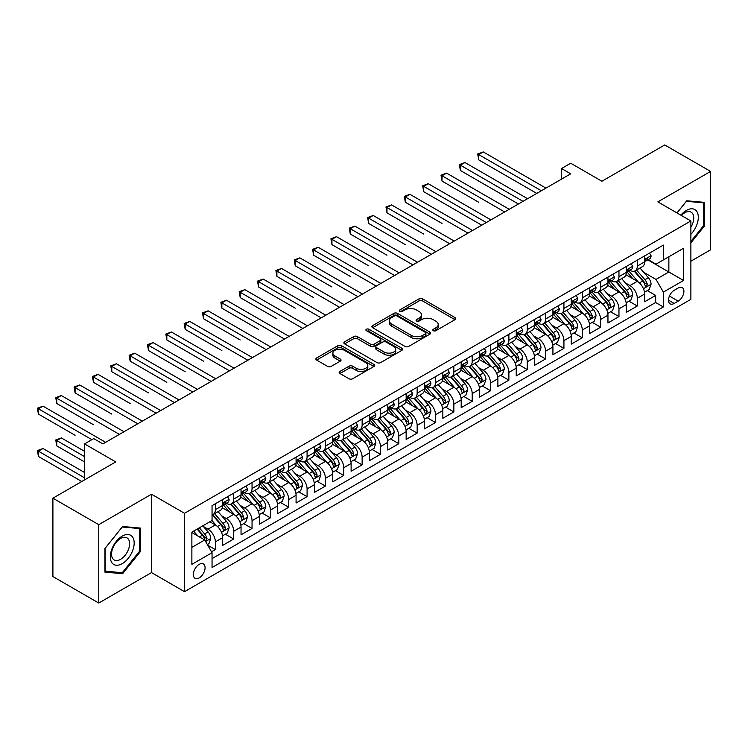 <?xml version="1.0" encoding="UTF-8"?>
<svg xmlns="http://www.w3.org/2000/svg" width="748" height="748" viewBox="0 0 748 748"><rect width="100%" height="100%" fill="white"/><g stroke="black" fill="none" stroke-linecap="round" stroke-linejoin="round"><path stroke-width="1.12" d="M433.354 330.709A1.786 1.029 0 0 0 435.878 330.709L455.008 319.667A2.543 1.468 0 0 0 455.756 318.62A2.543 1.468 0 0 0 455.008 317.582L422.592 298.873A2.543 1.468 0 0 0 418.992 298.873L399.862 309.915A1.786 1.029 0 0 0 399.339 310.644A1.786 1.029 0 0 0 399.862 311.374A1.786 1.029 0 0 0 402.377 311.374L404.855 309.943A8.153 4.703 0 0 1 416.384 309.943L419.086 311.505A8.153 4.703 0 0 1 421.47 314.833A8.153 4.703 0 0 1 419.086 318.152L416.608 319.583A1.786 1.029 0 0 0 416.084 320.312A1.786 1.029 0 0 0 416.608 321.042A1.786 1.029 0 0 0 419.132 321.042L421.601 319.611A8.153 4.703 0 0 1 433.129 319.611L435.832 321.173A8.153 4.703 0 0 1 438.216 324.501A8.153 4.703 0 0 1 435.832 327.82L433.354 329.251A1.786 1.029 0 0 0 432.83 329.98A1.786 1.029 0 0 0 433.354 330.709L433.354 329.251M199.211 577.895A8.303 4.797 120 0 0 204.634 570.574A8.303 4.797 120 0 0 203.363 563.927A8.303 4.797 120 0 0 199.211 564.338A8.303 4.797 120 0 0 193.788 571.65A8.303 4.797 120 0 0 195.06 578.307A8.303 4.797 120 0 0 199.211 577.895M339.938 371.438A2.543 1.468 0 0 0 339.19 372.476A2.543 1.468 0 0 0 339.938 373.514L349.036 378.769A2.543 1.468 0 0 0 352.635 378.769L373.888 366.501A2.543 1.468 0 0 0 374.626 365.463A2.543 1.468 0 0 0 373.888 364.416L341.471 345.707A2.543 1.468 0 0 0 337.872 345.707L316.619 357.974A2.543 1.468 0 0 0 315.871 359.012A2.543 1.468 0 0 0 316.619 360.05L327.605 366.398A2.543 1.468 0 0 0 331.205 366.398L340.303 361.144A2.543 1.468 0 0 0 341.041 360.106A2.543 1.468 0 0 0 340.303 359.068L334.852 355.917A6.816 3.936 0 0 1 332.86 353.14A6.816 3.936 0 0 1 337.058 349.503A6.816 3.936 0 0 1 344.482 350.363L365.828 362.677A6.816 3.936 0 0 1 367.82 365.463A6.816 3.936 0 0 1 363.612 369.091A6.816 3.936 0 0 1 356.188 368.24L352.635 366.183A2.543 1.468 0 0 0 349.036 366.183L339.938 371.438L339.938 373.514M690.881 261.202L710.6 249.813L710.6 171.432L664.738 144.953L601.897 181.231L570.715 163.223L561.542 168.515L570.715 173.817L102.897 443.91L93.724 438.609L84.552 443.91L84.552 479.917M98.764 524.666L98.764 603.047L151.507 572.594L151.507 494.213L98.764 524.666L52.902 498.187L115.734 461.909L84.552 443.91M151.507 494.213L184.532 513.287L690.881 220.95L690.881 299.331L184.532 591.668L184.532 513.287M710.6 171.432L657.857 201.885L690.881 220.95M405.042 346.436A2.543 1.468 0 0 0 408.642 346.436L429.885 334.169A2.543 1.468 0 0 0 430.633 333.131A2.543 1.468 0 0 0 429.885 332.084L397.478 313.375A2.543 1.468 0 0 0 393.869 313.375L372.626 325.642A2.543 1.468 0 0 0 371.878 326.68A2.543 1.468 0 0 0 372.626 327.718L405.042 346.436M367.128 331.093A1.786 1.029 0 0 1 368.932 331.345L401.854 350.354L380.639 362.602A2.543 1.468 0 0 1 377.039 362.602L344.622 343.884L353.72 338.676L353.72 336.553L344.622 341.808A2.543 1.468 0 0 0 343.874 342.846A2.543 1.468 0 0 0 344.622 343.884L344.622 341.808M353.72 338.676A2.543 1.468 0 0 1 357.32 338.676L357.32 336.553A2.543 1.468 0 0 0 353.72 336.553M357.32 336.553L370.466 344.145A2.543 1.468 0 0 0 374.065 344.145L380.096 340.667A2.543 1.468 0 0 0 380.844 339.62A2.543 1.468 0 0 0 380.096 338.582L366.408 330.681A1.786 1.029 0 0 1 365.884 329.952A1.786 1.029 0 0 1 366.988 329.008A1.786 1.029 0 0 1 368.932 329.232L401.882 348.25A2.543 1.468 0 0 1 402.63 349.297A2.543 1.468 0 0 1 401.882 350.335L401.882 348.25M98.764 603.047L52.902 576.568L52.902 498.187M211.544 551.809L215.359 549.612L207.738 545.217M203.409 526.508L208.019 529.173A10.379 5.993 60 0 1 215.359 541.879L222.689 537.644L222.689 545.376L233.703 539.018L225.354 534.203M221.754 515.924L226.364 518.579A10.379 5.993 60 0 1 233.703 531.286L241.043 527.05L241.043 534.783L252.048 528.434L243.698 523.609M240.099 505.33L244.708 507.986A10.379 5.993 60 0 1 252.048 520.702L259.388 516.457L259.388 524.189L270.393 517.84L262.043 513.016M258.443 494.737L263.053 497.392A10.379 5.993 60 0 1 270.393 510.108L277.732 505.872L277.732 513.605L288.737 507.247L280.388 502.422M276.797 484.143L281.398 486.808A10.379 5.993 60 0 1 288.737 499.514L296.077 495.279L296.077 503.011L307.082 496.653L298.733 491.838M295.142 473.549L299.742 476.214A10.379 5.993 60 0 1 307.082 488.921L314.422 484.685L314.422 492.418L325.427 486.06L317.087 481.245M313.487 462.956L318.087 465.621A10.379 5.993 60 0 1 325.427 478.327L332.767 474.092L332.767 481.824L343.771 475.466L335.431 470.651M331.832 452.372L336.441 455.027A10.379 5.993 60 0 1 343.771 467.734L351.111 463.498L351.111 471.231L362.126 464.882L353.776 460.057M350.176 441.778L354.786 444.434A10.379 5.993 60 0 1 362.126 457.15L369.456 452.914L369.456 460.646L380.47 454.288L372.121 449.464M368.521 431.185L373.13 433.84A10.379 5.993 60 0 1 380.47 446.556L387.801 442.32L387.801 450.053L398.815 443.695L390.465 438.88M386.866 420.591L391.475 423.256A10.379 5.993 60 0 1 398.815 435.962L406.155 431.727L406.155 439.459L417.16 433.101L408.81 428.286M405.21 409.998L409.82 412.662A10.379 5.993 60 0 1 417.16 425.369L424.499 421.133L424.499 428.866L435.504 422.508L427.155 417.693M423.564 399.413L428.165 402.069A10.379 5.993 60 0 1 435.504 414.775L442.844 410.54L442.844 418.272L453.849 411.924L445.499 407.099M441.909 388.82L446.509 391.475A10.379 5.993 60 0 1 453.849 404.191L461.189 399.946L461.189 407.679L472.194 401.33L463.844 396.505M460.254 378.226L464.854 380.882A10.379 5.993 60 0 1 472.194 393.598L479.533 389.362L479.533 397.095L490.538 390.736L482.198 385.912M478.598 367.633L483.208 370.297A10.379 5.993 60 0 1 490.538 383.004L497.878 378.769L497.878 386.501L508.883 380.143L500.543 375.328M496.943 357.039L501.553 359.704A10.379 5.993 60 0 1 508.883 372.411L516.223 368.175L516.223 375.907L527.237 369.549L518.888 364.734M515.288 346.446L519.897 349.11A10.379 5.993 60 0 1 527.237 361.817L534.568 357.581L534.568 365.314L545.582 358.956L537.232 354.141M533.633 335.861L538.242 338.517A10.379 5.993 60 0 1 545.582 351.223L552.922 346.988L552.922 354.72L563.927 348.372L555.577 343.547M551.977 325.268L556.587 327.923A10.379 5.993 60 0 1 563.927 340.639L571.266 336.404L571.266 344.127L582.271 337.778L573.922 332.954M570.322 314.674L574.932 317.33A10.379 5.993 60 0 1 582.271 330.046L589.611 325.81L589.611 333.543L600.616 327.185L592.266 322.369M588.676 304.081L593.276 306.745A10.379 5.993 60 0 1 600.616 319.452L607.956 315.217L607.956 322.949L618.961 316.591L610.611 311.776M607.021 293.487L611.621 296.152A10.379 5.993 60 0 1 618.961 308.859L626.3 304.623L626.3 312.355L637.305 305.997L637.305 298.265A10.379 5.993 -120 0 0 629.966 285.558L625.365 282.903M628.965 301.182L637.305 305.997M222.689 537.644A10.379 5.993 -120 0 0 215.359 524.937L209.851 521.758M241.043 527.05A10.379 5.993 -120 0 0 233.703 514.344L222.352 507.789M259.388 516.457A10.379 5.993 -120 0 0 252.048 503.75L240.697 497.196M277.732 505.872A10.379 5.993 -120 0 0 270.393 493.156L259.042 486.611M296.077 495.279A10.379 5.993 -120 0 0 288.737 482.563L277.396 476.018M314.422 484.685A10.379 5.993 -120 0 0 307.082 471.979L295.741 465.424M332.767 474.092A10.379 5.993 -120 0 0 325.427 461.385L314.085 454.831M351.111 463.498A10.379 5.993 -120 0 0 343.771 450.792L332.43 444.237M369.456 452.914A10.379 5.993 -120 0 0 362.126 440.198L350.775 433.653M387.801 442.32A10.379 5.993 -120 0 0 380.47 429.604L369.119 423.059M406.155 431.727A10.379 5.993 -120 0 0 398.815 419.011L387.464 412.466M424.499 421.133A10.379 5.993 -120 0 0 417.16 408.427L405.809 401.872M442.844 410.54A10.379 5.993 -120 0 0 435.504 397.833L424.163 391.279M461.189 399.946A10.379 5.993 -120 0 0 453.849 387.24L442.507 380.685M479.533 389.362A10.379 5.993 -120 0 0 472.194 376.646L460.852 370.101M497.878 378.769A10.379 5.993 -120 0 0 490.538 366.053L479.197 359.507M516.223 368.175A10.379 5.993 -120 0 0 508.883 355.468L497.542 348.914M534.568 357.581A10.379 5.993 -120 0 0 527.237 344.875L515.886 338.32M552.922 346.988A10.379 5.993 -120 0 0 545.582 334.281L534.231 327.727M571.266 336.404A10.379 5.993 -120 0 0 563.927 323.688L552.576 317.143M589.611 325.81A10.379 5.993 -120 0 0 582.271 313.094L570.93 306.549M607.956 315.217A10.379 5.993 -120 0 0 600.616 302.501L589.274 295.956M626.3 304.623A10.379 5.993 -120 0 0 618.961 291.916L607.619 285.362M678.221 287.999L674.182 290.327A8.041 4.647 120 0 0 668.927 297.414A8.041 4.647 120 0 0 670.161 303.856A8.041 4.647 120 0 0 674.182 303.454L678.221 301.126A8.041 4.647 120 0 0 683.476 294.039A8.041 4.647 120 0 0 682.241 287.597A8.041 4.647 120 0 0 678.221 287.999M191.871 547.386L204.718 539.972L212.049 552.688L212.049 567.517L663.364 306.951L663.364 292.122L656.024 279.415L643.71 272.309M212.049 552.688L191.871 564.338L191.871 532.137L212.049 520.486L212.049 505.657L663.364 245.101L663.364 259.93L683.541 248.271L683.541 280.472L663.364 292.122M226.27 503.273L226.364 503.329A10.379 5.993 60 0 0 231.553 503.843L238.893 499.608A10.379 5.993 -120 0 0 241.043 494.849L241.043 488.921M244.615 492.68L244.708 492.736A10.379 5.993 60 0 0 249.897 493.25L257.237 489.014A10.379 5.993 -120 0 0 259.388 484.265L259.388 478.327M262.959 482.086L263.053 482.142A10.379 5.993 60 0 0 268.242 482.656L275.582 478.421A10.379 5.993 -120 0 0 277.732 473.671L277.732 467.734M281.304 471.492L281.398 471.549A10.379 5.993 60 0 0 286.587 472.063L293.927 467.827A10.379 5.993 -120 0 0 296.077 463.077L296.077 457.15M299.649 460.908L299.742 460.955A10.379 5.993 60 0 0 304.932 461.469L312.271 457.234A10.379 5.993 -120 0 0 314.422 452.484L314.422 446.556M317.994 450.315L318.087 450.371A10.379 5.993 60 0 0 323.276 450.885L330.616 446.64A10.379 5.993 -120 0 0 332.767 441.89L332.767 435.962M336.338 439.721L336.441 439.777A10.379 5.993 60 0 0 341.63 440.291L348.961 436.056A10.379 5.993 -120 0 0 351.111 431.306L351.111 425.369M354.683 429.128L354.786 429.184A10.379 5.993 60 0 0 359.975 429.698L367.305 425.462A10.379 5.993 -120 0 0 369.456 420.713L369.456 414.775M373.037 418.534L373.13 418.59A10.379 5.993 60 0 0 378.32 419.104L385.659 414.869A10.379 5.993 -120 0 0 387.801 410.119L387.801 404.182M391.382 407.941L391.475 407.997A10.379 5.993 60 0 0 396.664 408.511L404.004 404.275A10.379 5.993 -120 0 0 406.155 399.526L406.155 393.598M409.726 397.356L409.82 397.412A10.379 5.993 60 0 0 415.009 397.917L422.349 393.682A10.379 5.993 -120 0 0 424.499 388.932L424.499 383.004M428.071 386.763L428.165 386.819A10.379 5.993 60 0 0 433.354 387.333L440.694 383.098A10.379 5.993 -120 0 0 442.844 378.338L442.844 372.411M446.416 376.169L446.509 376.225A10.379 5.993 60 0 0 451.699 376.74L459.038 372.504A10.379 5.993 -120 0 0 461.189 367.754L461.189 361.817M464.76 365.576L464.854 365.632A10.379 5.993 60 0 0 470.043 366.146L477.383 361.91A10.379 5.993 -120 0 0 479.533 357.161L479.533 351.223M483.105 354.982L483.208 355.038A10.379 5.993 60 0 0 488.388 355.552L495.728 351.317A10.379 5.993 -120 0 0 497.878 346.567L497.878 340.639M501.45 344.389L501.553 344.445A10.379 5.993 60 0 0 506.742 344.959L514.072 340.723A10.379 5.993 -120 0 0 516.223 335.974L516.223 330.046M519.795 333.804L519.897 333.86A10.379 5.993 60 0 0 525.087 334.375L532.426 330.13A10.379 5.993 -120 0 0 534.568 325.38L534.568 319.452M538.149 323.211L538.242 323.267A10.379 5.993 60 0 0 543.431 323.781L550.771 319.546A10.379 5.993 -120 0 0 552.922 314.796L552.922 308.859M556.493 312.617L556.587 312.673A10.379 5.993 60 0 0 561.776 313.188L569.116 308.952A10.379 5.993 -120 0 0 571.266 304.202L571.266 298.265M574.838 302.024L574.932 302.08A10.379 5.993 60 0 0 580.121 302.594L587.461 298.359A10.379 5.993 -120 0 0 589.611 293.609L589.611 287.671M593.183 291.43L593.276 291.486A10.379 5.993 60 0 0 598.465 292.001L605.805 287.765A10.379 5.993 -120 0 0 607.956 283.015L607.956 277.087M611.527 280.846L611.621 280.902A10.379 5.993 60 0 0 616.81 281.407L624.15 277.171A10.379 5.993 -120 0 0 626.3 272.422L626.3 266.494M212.049 558.616L655.65 302.51L655.65 295.413L644.645 301.762L644.645 294.029A10.379 5.993 -120 0 0 637.305 281.323L625.964 274.768M629.872 270.252L629.966 270.309A10.379 5.993 -120 0 0 635.155 270.823A10.379 5.993 -120 0 0 637.305 266.073L637.305 260.136M635.155 270.823L642.495 266.587A10.379 5.993 -120 0 0 644.645 261.828L644.645 255.9M215.359 503.75L215.359 509.678A10.379 5.993 60 0 1 213.208 514.437A10.379 5.993 60 0 1 212.049 514.848M213.208 514.437L220.548 510.192A10.379 5.993 -120 0 0 222.689 505.442L222.689 499.514M233.703 493.156L233.703 499.094A10.379 5.993 60 0 1 231.553 503.843M252.048 482.563L252.048 488.5A10.379 5.993 60 0 1 249.897 493.25M270.393 471.979L270.393 477.907A10.379 5.993 60 0 1 268.242 482.656M288.737 461.385L288.737 467.313A10.379 5.993 60 0 1 286.587 472.063M307.082 450.792L307.082 456.719A10.379 5.993 60 0 1 304.932 461.469M325.427 440.198L325.427 446.126A10.379 5.993 60 0 1 323.276 450.885M343.771 429.604L343.771 435.542A10.379 5.993 60 0 1 341.63 440.291M362.126 419.011L362.126 424.948A10.379 5.993 60 0 1 359.975 429.698M380.47 408.427L380.47 414.355A10.379 5.993 60 0 1 378.32 419.104M398.815 397.833L398.815 403.761A10.379 5.993 60 0 1 396.664 408.511M417.16 387.24L417.16 393.168A10.379 5.993 60 0 1 415.009 397.917M435.504 376.646L435.504 382.583A10.379 5.993 60 0 1 433.354 387.333M453.849 366.053L453.849 371.99A10.379 5.993 60 0 1 451.699 376.74M472.194 355.468L472.194 361.396A10.379 5.993 60 0 1 470.043 366.146M490.538 344.875L490.538 350.803A10.379 5.993 60 0 1 488.388 355.552M508.883 334.281L508.883 340.209A10.379 5.993 60 0 1 506.742 344.959M527.237 323.688L527.237 329.616A10.379 5.993 60 0 1 525.087 334.375M545.582 313.094L545.582 319.031A10.379 5.993 60 0 1 543.431 323.781M563.927 302.501L563.927 308.438A10.379 5.993 60 0 1 561.776 313.188M582.271 291.916L582.271 297.844A10.379 5.993 60 0 1 580.121 302.594M600.616 281.323L600.616 287.251A10.379 5.993 60 0 1 598.465 292.001M618.961 270.729L618.961 276.657A10.379 5.993 60 0 1 616.81 281.407M618.961 308.859L618.961 316.591M600.616 319.452L600.616 327.185M582.271 330.046L582.271 337.778M563.927 340.639L563.927 348.372M545.582 351.223L545.582 358.956M527.237 361.817L527.237 369.549M508.883 372.411L508.883 380.143M490.538 383.004L490.538 390.736M472.194 393.598L472.194 401.33M453.849 404.191L453.849 411.924M435.504 414.775L435.504 422.508M417.16 425.369L417.16 433.101M398.815 435.962L398.815 443.695M380.47 446.556L380.47 454.288M362.126 457.15L362.126 464.882M343.771 467.734L343.771 475.466M325.427 478.327L325.427 486.06M307.082 488.921L307.082 496.653M288.737 499.514L288.737 507.247M270.393 510.108L270.393 517.84M252.048 520.702L252.048 528.434M233.703 531.286L233.703 539.018M215.359 541.879L215.359 549.612M204.718 539.972L191.871 532.557M656.024 279.415L668.862 272.001L668.862 256.751L683.541 248.271M647.852 259.874L683.541 280.472M648.217 259.659L656.024 264.166L663.364 259.93M151.507 572.594L184.532 591.668M561.542 168.515L561.542 179.109M647.31 290.589L655.65 295.413M655.65 302.51L663.364 306.951M690.881 242.857L704.457 225.971L704.457 202.362L686.748 200.782L676.987 212.928M104.916 572.117L122.616 573.697L140.315 551.669L140.315 528.069L122.616 526.489L104.916 548.508L104.916 572.117M703.541 225.438L704.457 225.971M139.399 551.145L140.315 551.669M120.746 572.613L122.616 573.697M434.064 330.962L435.832 329.943A8.153 4.703 0 0 0 438.216 326.614L438.216 324.501M421.47 314.833L421.47 316.946A8.153 4.703 0 0 1 419.086 320.275L417.319 321.294M454.971 319.686L422.592 300.986A2.543 1.468 0 0 0 418.992 300.986L400.573 311.626M429.885 332.084L429.885 334.169L397.478 315.488A2.543 1.468 0 0 0 393.869 315.488L372.654 327.736L372.626 325.642M425.388 333.851A1.786 1.029 0 0 0 425.911 333.131A1.786 1.029 0 0 0 425.388 332.402L396.936 315.974A1.786 1.029 0 0 0 394.411 315.974L391.802 317.479A8.153 4.703 0 0 0 389.418 320.808A8.153 4.703 0 0 0 391.802 324.136L411.25 335.366A8.153 4.703 0 0 0 422.779 335.366L425.388 333.851L425.388 335.974A1.786 1.029 0 0 0 425.911 335.244L425.911 333.131M389.418 320.808L389.418 322.921A8.153 4.703 0 0 0 391.802 326.25L391.802 324.136M425.388 335.974L422.779 337.479A8.153 4.703 0 0 1 411.25 337.479L391.802 326.25M357.32 338.676L370.466 346.268A2.543 1.468 0 0 0 374.065 346.268L380.096 342.78A2.543 1.468 0 0 0 380.844 341.743L380.844 339.62M384.107 352.018A6.816 3.936 0 0 0 391.531 352.878A6.816 3.936 0 0 0 395.729 349.241A6.816 3.936 0 0 0 393.738 346.464L386.22 342.116A2.543 1.468 0 0 0 382.621 342.116L376.59 345.604A2.543 1.468 0 0 0 375.842 346.642A2.543 1.468 0 0 0 376.59 347.68L384.107 352.018L384.107 354.141A6.816 3.936 0 0 0 391.531 354.991A6.816 3.936 0 0 0 395.729 351.364L395.729 349.241M375.842 346.642L375.842 348.764A2.543 1.468 0 0 0 376.59 349.802L376.59 347.68M384.107 354.141L376.59 349.802M367.82 365.463L367.82 367.577A6.816 3.936 0 0 1 363.612 371.214A6.816 3.936 0 0 1 356.188 370.363L352.635 368.306A2.543 1.468 0 0 0 349.036 368.306L339.975 373.533M332.86 353.14L332.86 355.263A6.816 3.936 0 0 0 334.852 358.04L334.852 355.917M340.265 361.162L334.852 358.04M373.85 366.52L341.471 347.829A2.543 1.468 0 0 0 337.872 347.829L316.656 360.078L316.619 357.974M644.495 292.216L649.236 289.476L651.069 284.184A6.872 3.974 -120 0 0 648.385 277.723L640.008 268.018M638.325 281.996L628.75 270.898M632.873 278.761L627.32 272.328A16.475 9.509 -120 0 0 626.805 271.748M478.711 202.25L442.021 181.072L442.021 175.771L446.603 173.125L509.257 209.3M634.22 271.197L642.7 281.005A6.872 3.974 60 0 1 645.15 285.745L645.655 286.559L646.581 286.428L647.357 284.474A6.872 3.974 -120 0 0 644.907 279.733L636.52 270.037M634.725 271.028L643.832 281.575A3.506 2.02 60 0 1 644.72 282.95L647.357 284.474M649.507 253.095L651.069 255.797A6.872 3.974 60 0 1 649.647 258.836L646.16 260.846A6.872 3.974 -120 0 0 647.357 259.266L647.207 258.658M541.356 190.759L478.711 154.593L483.292 151.938L545.947 188.113M644.879 261.174L644.907 261.174A6.872 3.974 -120 0 0 646.16 260.846M646.468 258.752L647.357 259.266C646.927 258.228 646.188 258.649 645.15 260.538A6.872 3.974 60 0 1 644.645 261.51M536.774 193.405L478.711 159.885L478.711 154.593L477.701 154.004L483.292 151.938M478.711 159.885L477.701 154.004M690.881 234.339A16.867 9.733 120 0 0 698.09 214.779A16.867 9.733 120 0 0 686.384 210.412A16.867 9.733 120 0 0 680.858 215.162M690.881 227.27A12.772 7.368 120 0 0 691.096 212.152A12.772 7.368 120 0 0 684.71 212.787A12.772 7.368 120 0 0 681.372 215.461M677.024 212.946L686.384 201.306L703.541 202.839L703.541 225.709L690.881 241.454M702.4 202.184L703.541 202.839M132.574 550.799A16.867 9.733 120 0 0 128.207 534.511A16.867 9.733 120 0 0 111.92 548.957A16.867 9.733 120 0 0 116.286 565.245A16.867 9.733 120 0 0 132.574 550.799M128.394 549.612A12.772 7.368 120 0 0 126.964 537.859A12.772 7.368 120 0 0 112.761 548.219A12.772 7.368 120 0 0 114.192 559.971A12.772 7.368 120 0 0 128.394 549.612M105.094 571.22L105.094 548.349L122.251 527.003L139.399 528.537L139.399 551.407L122.251 572.753L104.916 571.107M138.268 527.882L139.399 528.537M626.151 302.809L630.891 300.07L632.724 294.768A6.872 3.974 -120 0 0 630.04 288.317L621.663 278.611M619.98 292.58L610.405 281.491M614.529 289.354L608.966 282.912A16.475 9.509 -120 0 0 608.461 282.342M460.366 212.843L481.731 225.185M615.875 281.781L624.356 291.598A6.872 3.974 60 0 1 626.805 296.339L627.31 297.152L628.236 297.021L629.012 295.067A6.872 3.974 -120 0 0 626.562 290.327L618.175 280.622M616.38 281.622L625.487 292.169A3.506 2.02 60 0 1 626.366 293.543L629.012 295.067M607.797 313.393L612.537 310.663L614.379 305.362A6.872 3.974 -120 0 0 611.696 298.91L603.318 289.205M601.635 303.174L592.061 292.085M596.184 299.948L590.621 293.506A16.475 9.509 -120 0 0 590.116 292.936M442.021 223.437L405.323 202.25L405.323 196.958L409.913 194.312L472.558 230.478M597.53 292.375L606.011 302.192A6.872 3.974 60 0 1 608.461 306.932L608.966 307.746L609.891 307.615L610.667 305.661A6.872 3.974 -120 0 0 608.208 300.92L599.831 291.215M598.035 292.216L607.142 302.762A3.506 2.02 60 0 1 608.021 304.137L610.667 305.661M589.452 323.987L594.192 321.257L596.025 315.955A6.872 3.974 -120 0 0 593.351 309.504L584.973 299.798M583.29 313.767L573.707 302.678M577.839 310.542L572.276 304.099A16.475 9.509 -120 0 0 571.771 303.529M423.667 234.031L386.978 212.843L386.978 207.551L391.569 204.896L454.214 241.071M579.186 302.968L587.666 312.786A6.872 3.974 60 0 1 590.116 317.517L590.621 318.339L591.546 318.209L592.313 316.245A6.872 3.974 -120 0 0 589.863 311.514L581.486 301.809M579.681 302.809L588.798 313.356A3.506 2.02 60 0 1 589.676 314.721L592.313 316.245M571.107 334.58L575.848 331.841L577.68 326.549A6.872 3.974 -120 0 0 575.006 320.097L566.629 310.392M564.946 324.361L555.362 313.272M559.495 321.126L553.931 314.693A16.475 9.509 -120 0 0 553.427 314.123M405.323 244.624L368.633 223.437L368.633 218.145L373.224 215.489L435.869 251.665M560.841 313.562L569.322 323.379A6.872 3.974 60 0 1 571.771 328.11L572.267 328.924L573.202 328.793L573.968 326.839A6.872 3.974 -120 0 0 571.519 322.108L563.141 312.402M561.337 313.403L570.453 323.949A3.506 2.02 60 0 1 571.332 325.315L573.968 326.839M631.162 263.689L632.724 266.382A6.872 3.974 60 0 1 631.303 269.43L627.815 271.44A6.872 3.974 -120 0 0 629.012 269.86L628.862 269.243M523.011 201.352L460.366 165.177L464.947 162.531L527.602 198.706M626.534 271.767L626.562 271.767A6.872 3.974 -120 0 0 627.815 271.44M628.124 269.345L629.012 269.86C628.572 268.822 627.843 269.243 626.805 271.131A6.872 3.974 60 0 1 626.3 272.104M518.429 203.998L460.366 170.479L460.366 165.177L459.356 164.597L464.947 162.531M460.366 170.479L459.356 164.597M612.818 274.273L614.379 276.975A6.872 3.974 60 0 1 612.949 280.023L609.47 282.033A6.872 3.974 -120 0 0 610.667 280.453L610.518 279.836M504.666 211.946L441.011 175.191L446.603 173.125M608.18 282.351L608.208 282.351A6.872 3.974 -120 0 0 609.47 282.033M609.779 279.939L610.667 280.453C610.228 279.415 609.498 279.836 608.461 281.716A6.872 3.974 60 0 1 607.956 282.697M442.021 181.072L441.011 175.191M594.473 284.866L596.025 287.569A6.872 3.974 60 0 1 594.604 290.607L591.116 292.627A6.872 3.974 -120 0 0 592.313 291.037L592.173 290.43M486.322 222.539L423.667 186.364L428.258 183.718L490.912 219.884M589.835 292.945L589.863 292.945A6.872 3.974 -120 0 0 591.116 292.627M591.434 290.533L592.313 291.037C591.883 290.009 591.154 290.43 590.116 292.309A6.872 3.974 60 0 1 589.611 293.291M481.74 225.185L423.667 191.656L423.667 186.364L422.667 185.785L428.258 183.718M423.667 191.656L422.667 185.785M576.128 295.46L577.68 298.162A6.872 3.974 60 0 1 576.259 301.201L572.772 303.221A6.872 3.974 -120 0 0 573.968 301.631L573.828 301.023M467.977 233.124L404.313 196.378L409.913 194.312M571.491 303.538L571.519 303.538A6.872 3.974 -120 0 0 572.772 303.221M573.08 301.117L573.968 301.631C573.538 300.593 572.809 301.023 571.771 302.903A6.872 3.974 60 0 1 571.266 303.884M405.323 202.25L404.313 196.378M552.763 345.174L557.503 342.434L559.336 337.142A6.872 3.974 -120 0 0 556.662 330.681L548.275 320.976M546.601 334.954L537.017 323.856M541.15 331.719L535.587 325.286A16.475 9.509 -120 0 0 535.072 324.707M386.978 255.208L350.288 234.031L350.288 228.729L354.87 226.083L417.524 262.258M542.496 324.155L550.977 333.973A6.872 3.974 60 0 1 553.427 338.704L553.922 339.517L554.857 339.386L555.624 337.432A6.872 3.974 -120 0 0 553.174 332.701L544.796 322.996M542.992 323.996L552.108 334.543A3.506 2.02 60 0 1 552.987 335.908L555.624 337.432M557.784 306.054L559.336 308.756A6.872 3.974 60 0 1 557.915 311.794L554.427 313.805A6.872 3.974 -120 0 0 555.624 312.225L555.484 311.617M449.632 243.717L385.968 206.962L391.569 204.896M553.146 314.132L553.174 314.132A6.872 3.974 -120 0 0 554.427 313.805M554.736 311.71L555.624 312.225C555.194 311.187 554.464 311.617 553.427 313.496A6.872 3.974 60 0 1 552.922 314.478M386.978 212.843L385.968 206.962M534.418 355.768L539.158 353.028L540.991 347.736A6.872 3.974 -120 0 0 538.317 341.275L529.93 331.57M528.256 345.548L518.673 334.45M522.805 342.313L517.242 335.88A16.475 9.509 -120 0 0 516.728 335.3M368.633 265.802L331.944 244.624L331.944 239.323L336.525 236.677L399.18 272.852M524.152 334.739L532.632 344.557A6.872 3.974 60 0 1 535.082 349.297L535.577 350.111L536.512 349.98L537.279 348.026A6.872 3.974 -120 0 0 534.829 343.285L526.442 333.58M524.647 334.58L533.754 345.127A3.506 2.02 60 0 1 534.642 346.502L537.279 348.026M539.43 316.647L540.991 319.349A6.872 3.974 60 0 1 539.57 322.388L536.082 324.398A6.872 3.974 -120 0 0 537.279 322.818L537.139 322.21M431.287 254.311L367.623 217.556L373.224 215.489M534.801 324.726L534.829 324.726A6.872 3.974 -120 0 0 536.082 324.398M536.391 322.304L537.279 322.818C536.849 321.78 536.11 322.201 535.082 324.09A6.872 3.974 60 0 1 534.568 325.062M368.633 223.437L367.623 217.556M516.073 366.361L520.814 363.622L522.646 358.32A6.872 3.974 -120 0 0 519.972 351.869L511.585 342.163M509.912 356.132L500.328 345.043M504.451 352.906L498.897 346.464A16.475 9.509 -120 0 0 498.383 345.894M350.288 276.395L313.599 255.208L313.599 249.916L318.181 247.27L380.835 283.436M505.807 345.333L514.278 355.15A6.872 3.974 60 0 1 516.737 359.891L517.233 360.704L518.158 360.573L518.934 358.619A6.872 3.974 -120 0 0 516.485 353.879L508.098 344.174M506.303 345.174L515.409 355.721A3.506 2.02 60 0 1 516.298 357.095L518.934 358.619M521.085 327.241L522.646 329.933A6.872 3.974 60 0 1 521.225 332.982L517.738 334.992A6.872 3.974 -120 0 0 518.934 333.412L518.794 332.795M412.943 264.904L349.279 228.149L354.87 226.083M516.457 335.31L516.485 335.31A6.872 3.974 -120 0 0 517.738 334.992M518.046 332.897L518.934 333.412C518.504 332.374 517.766 332.795 516.737 334.683A6.872 3.974 60 0 1 516.223 335.656M350.288 234.031L349.279 228.149M497.729 376.945L502.469 374.215L504.302 368.914A6.872 3.974 -120 0 0 501.628 362.462L493.241 352.757M491.558 366.726L481.983 355.637M486.106 363.5L480.553 357.058A16.475 9.509 -120 0 0 480.038 356.487M331.944 286.989L295.254 265.802L295.254 260.51L299.836 257.864L362.49 294.029M487.453 355.926L495.933 365.744A6.872 3.974 60 0 1 498.383 370.484L498.888 371.298L499.814 371.167L500.59 369.213A6.872 3.974 -120 0 0 498.14 364.472L489.753 354.767M487.958 355.768L497.065 366.314A3.506 2.02 60 0 1 497.953 367.689L500.59 369.213M502.74 337.825L504.302 340.527A6.872 3.974 60 0 1 502.88 343.575L499.393 345.585A6.872 3.974 -120 0 0 500.59 343.996L500.44 343.388M394.589 275.498L330.934 238.743L336.525 236.677M498.112 345.903L498.14 345.903A6.872 3.974 -120 0 0 499.393 345.585M499.701 343.491L500.59 343.996C500.16 342.967 499.421 343.388 498.383 345.267A6.872 3.974 60 0 1 497.878 346.249M331.944 244.624L330.934 238.743M479.384 387.539L484.124 384.809L485.957 379.507A6.872 3.974 -120 0 0 483.273 373.056L474.896 363.35M473.213 377.319L463.638 366.23M467.762 374.094L462.208 367.651A16.475 9.509 -120 0 0 461.694 367.081M313.599 297.582L276.9 276.395L276.9 271.103L281.491 268.448L344.145 304.623M469.108 366.52L477.589 376.338A6.872 3.974 60 0 1 480.038 381.069L480.543 381.891L481.469 381.761L482.245 379.797A6.872 3.974 -120 0 0 479.795 375.066L471.408 365.361M469.613 366.361L478.72 376.908A3.506 2.02 60 0 1 479.599 378.273L482.245 379.797M461.03 398.132L465.78 395.393L467.612 390.101A6.872 3.974 -120 0 0 464.929 383.64L456.551 373.935M454.868 387.913L445.294 376.814M449.417 384.678L443.854 378.245A16.475 9.509 -120 0 0 443.349 377.675M295.254 308.176L258.556 286.989L258.556 281.687L263.146 279.041L325.801 315.217M450.764 377.114L459.244 386.931A6.872 3.974 60 0 1 461.694 391.662L462.199 392.476L463.124 392.345L463.9 390.391A6.872 3.974 -120 0 0 461.441 385.659L453.064 375.954M451.268 376.955L460.375 387.501A3.506 2.02 60 0 1 461.254 388.866L463.9 390.391M442.685 408.726L447.426 405.986L449.268 400.694A6.872 3.974 -120 0 0 446.584 394.233L438.206 384.528M436.523 398.506L426.94 387.408M431.072 395.271L425.509 388.838A16.475 9.509 -120 0 0 425.004 388.259M276.9 318.76L240.211 297.582L240.211 292.281L244.802 289.635L307.447 325.81M432.419 387.707L440.899 397.515A6.872 3.974 60 0 1 443.349 402.256L443.854 403.069L444.78 402.938L445.556 400.984A6.872 3.974 -120 0 0 443.096 396.244L434.719 386.548M432.914 387.539L442.031 398.086A3.506 2.02 60 0 1 442.91 399.46L445.556 400.984M424.34 419.319L429.081 416.58L430.913 411.278A6.872 3.974 -120 0 0 428.239 404.827L419.862 395.122M418.179 409.091L408.595 398.001M412.728 405.865L407.164 399.423A16.475 9.509 -120 0 0 406.66 398.852M258.556 329.354L221.866 308.167L221.866 302.875L226.457 300.229L289.102 336.394M414.074 398.291L422.555 408.109A6.872 3.974 60 0 1 425.004 412.849L425.5 413.663L426.435 413.532L427.202 411.578A6.872 3.974 -120 0 0 424.752 406.837L416.374 397.132M414.57 398.132L423.686 408.679A3.506 2.02 60 0 1 424.565 410.054L427.202 411.578M405.996 429.913L410.736 427.173L412.569 421.872A6.872 3.974 -120 0 0 409.895 415.421L401.508 405.715M399.834 419.684L390.25 408.595M394.383 416.458L388.82 410.016A16.475 9.509 -120 0 0 388.306 409.446M240.211 339.947L203.521 318.76L203.521 313.468L208.112 310.822L270.757 346.988M395.729 408.885L404.21 418.702A6.872 3.974 60 0 1 406.66 423.443L407.155 424.256L408.09 424.125L408.857 422.171A6.872 3.974 -120 0 0 406.407 417.431L398.029 407.725M396.225 408.726L405.341 419.273A3.506 2.02 60 0 1 406.22 420.647L408.857 422.171M387.651 440.497L392.391 437.767L394.224 432.466A6.872 3.974 -120 0 0 391.55 426.014L383.163 416.309M381.489 430.278L371.906 419.189M376.038 427.052L370.475 420.61A16.475 9.509 -120 0 0 369.961 420.039M221.866 350.541L185.177 329.354L185.177 324.062L189.758 321.416L252.413 357.581M377.385 419.478L385.865 429.296A6.872 3.974 60 0 1 388.315 434.027L388.81 434.85L389.745 434.719L390.512 432.755A6.872 3.974 -120 0 0 388.062 428.024L379.685 418.319M377.88 419.319L386.987 429.866A3.506 2.02 60 0 1 387.875 431.231L390.512 432.755M369.306 451.091L374.047 448.351L375.879 443.059A6.872 3.974 -120 0 0 373.205 436.608L364.818 426.902M363.145 440.871L353.561 429.782M357.684 437.636L352.13 431.203A16.475 9.509 -120 0 0 351.616 430.633M203.521 361.134L166.832 339.947L166.832 334.655L171.414 332L234.068 368.175M359.04 430.072L367.511 439.889A6.872 3.974 60 0 1 369.97 444.621L370.466 445.434L371.391 445.303L372.167 443.349A6.872 3.974 -120 0 0 369.718 438.618L361.331 428.913M359.536 429.913L368.642 440.46A3.506 2.02 60 0 1 369.531 441.825L372.167 443.349M350.962 461.684L355.702 458.945L357.535 453.653A6.872 3.974 -120 0 0 354.861 447.192L346.474 437.486M344.791 451.465L335.216 440.366M339.34 448.23L333.786 441.797A16.475 9.509 -120 0 0 333.271 441.217M185.177 371.719L148.487 350.541L148.487 345.239L153.069 342.593L215.723 378.769M340.695 440.666L349.166 450.483A6.872 3.974 60 0 1 351.616 455.214L352.121 456.028L353.047 455.897L353.823 453.943A6.872 3.974 -120 0 0 351.373 449.211L342.986 439.506M341.191 440.507L350.298 451.053A3.506 2.02 60 0 1 351.186 452.418L353.823 453.943M332.617 472.278L337.357 469.538L339.19 464.246A6.872 3.974 -120 0 0 336.507 457.785L328.129 448.08M326.446 462.058L316.871 450.96M320.995 458.823L315.441 452.39A16.475 9.509 -120 0 0 314.927 451.811M166.832 382.312L130.143 361.134L130.143 355.833L134.724 353.187L197.379 389.362M322.341 451.25L330.822 461.067A6.872 3.974 60 0 1 333.271 465.808L333.776 466.621L334.702 466.49L335.478 464.536A6.872 3.974 -120 0 0 333.028 459.796L324.641 450.09M322.846 451.091L331.953 461.638A3.506 2.02 60 0 1 332.832 463.012L335.478 464.536M314.272 482.871L319.013 480.132L320.845 474.83A6.872 3.974 -120 0 0 318.162 468.379L309.784 458.674M308.101 472.643L298.527 461.553M302.65 469.417L297.087 462.975A16.475 9.509 -120 0 0 296.582 462.404M148.487 392.906L111.789 371.719L111.789 366.426L116.379 363.78L179.034 399.946M303.997 461.843L312.477 471.661A6.872 3.974 60 0 1 314.927 476.401L315.432 477.215L316.357 477.084L317.133 475.13A6.872 3.974 -120 0 0 314.684 470.389L306.297 460.684M304.501 461.684L313.608 472.231A3.506 2.02 60 0 1 314.487 473.606L317.133 475.13M295.918 493.456L300.659 490.725L302.501 485.424A6.872 3.974 -120 0 0 299.817 478.972L291.44 469.267M289.757 483.236L280.173 472.147M284.305 480.01L278.742 473.568A16.475 9.509 -120 0 0 278.237 472.998M130.143 403.499L93.444 382.312L93.444 377.02L98.035 374.374L160.68 410.54M285.652 472.437L294.132 482.254A6.872 3.974 60 0 1 296.582 486.995L297.087 487.808L298.013 487.677L298.789 485.723A6.872 3.974 -120 0 0 296.33 480.983L287.952 471.277M286.157 472.278L295.264 482.825A3.506 2.02 60 0 1 296.143 484.199L298.789 485.723M277.573 504.049L282.314 501.319L284.147 496.018A6.872 3.974 -120 0 0 281.472 489.566L273.095 479.861M271.412 493.83L261.828 482.74M265.961 490.604L260.398 484.162A16.475 9.509 -120 0 0 259.893 483.591M111.789 414.093L75.099 392.906L75.099 387.614L79.69 384.958L142.335 421.133M267.307 483.03L275.788 492.848A6.872 3.974 60 0 1 278.237 497.579L278.733 498.402L279.668 498.271L280.435 496.307A6.872 3.974 -120 0 0 277.985 491.576L269.607 481.871M267.803 482.871L276.919 493.418A3.506 2.02 60 0 1 277.798 494.783L280.435 496.307M484.395 348.418L485.957 351.121A6.872 3.974 60 0 1 484.536 354.159L481.048 356.179A6.872 3.974 -120 0 0 482.245 354.589L482.095 353.982M376.244 286.091L312.589 249.336L318.181 247.27M479.767 356.497L479.795 356.497A6.872 3.974 -120 0 0 481.048 356.179M481.357 354.075L482.245 354.589C481.815 353.552 481.076 353.982 480.038 355.861A6.872 3.974 60 0 1 479.533 356.843M313.599 255.208L312.589 249.336M466.051 359.012L467.612 361.714A6.872 3.974 60 0 1 466.182 364.753L462.703 366.763A6.872 3.974 -120 0 0 463.9 365.183L463.751 364.575M357.899 296.675L294.245 259.921L299.836 257.864M461.423 367.09L461.441 367.09A6.872 3.974 -120 0 0 462.703 366.763M463.012 364.669L463.9 365.183C463.461 364.145 462.731 364.575 461.694 366.455A6.872 3.974 60 0 1 461.189 367.436M295.254 265.802L294.245 259.921M447.706 369.606L449.268 372.308A6.872 3.974 60 0 1 447.837 375.346L444.349 377.357A6.872 3.974 -120 0 0 445.556 375.776L445.406 375.169M339.555 307.269L275.9 270.514L281.491 268.448M443.068 377.684L443.096 377.684A6.872 3.974 -120 0 0 444.349 377.357M444.667 375.262L445.556 375.776C445.116 374.739 444.387 375.159 443.349 377.048A6.872 3.974 60 0 1 442.844 378.021M276.9 276.395L275.9 270.514M429.361 380.199L430.913 382.892A6.872 3.974 60 0 1 429.492 385.94L426.005 387.95A6.872 3.974 -120 0 0 427.202 386.37L427.061 385.753M321.21 317.863L257.546 281.108L263.146 279.041M424.724 388.277L424.752 388.277A6.872 3.974 -120 0 0 426.005 387.95M426.313 385.856L427.202 386.37C426.771 385.332 426.042 385.753 425.004 387.642A6.872 3.974 60 0 1 424.499 388.614M258.556 286.989L257.546 281.108M411.017 390.783L412.569 393.485A6.872 3.974 60 0 1 411.148 396.534L407.66 398.544A6.872 3.974 -120 0 0 408.857 396.964L408.717 396.346M302.865 328.456L239.201 291.701L244.802 289.635M406.379 398.862L406.407 398.862A6.872 3.974 -120 0 0 407.66 398.544M407.969 396.449L408.857 396.964C408.427 395.926 407.697 396.346 406.66 398.226A6.872 3.974 60 0 1 406.155 399.208M240.211 297.582L239.201 291.701M392.663 401.377L394.224 404.079A6.872 3.974 60 0 1 392.803 407.118L389.315 409.137A6.872 3.974 -120 0 0 390.512 407.548L390.372 406.94M284.521 339.05L220.856 302.295L226.457 300.229M388.034 409.455L388.062 409.455A6.872 3.974 -120 0 0 389.315 409.137M389.624 407.043L390.512 407.548C390.082 406.519 389.343 406.94 388.315 408.819A6.872 3.974 60 0 1 387.801 409.801M221.866 308.167L220.856 302.295M374.318 411.97L375.879 414.673A6.872 3.974 60 0 1 374.458 417.711L370.971 419.731A6.872 3.974 -120 0 0 372.167 418.141L372.027 417.534M266.176 349.634L202.512 312.888L208.112 310.822M369.69 420.049L369.718 420.049A6.872 3.974 -120 0 0 370.971 419.731M371.279 417.627L372.167 418.141C371.737 417.104 370.999 417.534 369.97 419.413A6.872 3.974 60 0 1 369.456 420.395M203.521 318.76L202.512 312.888M355.973 422.564L357.535 425.266A6.872 3.974 60 0 1 356.113 428.305L352.626 430.315A6.872 3.974 -120 0 0 353.823 428.735L353.673 428.127M247.822 360.227L184.167 323.473L189.758 321.416M351.345 430.642L351.373 430.642A6.872 3.974 -120 0 0 352.626 430.315M352.934 428.221L353.823 428.735C353.393 427.697 352.654 428.127 351.616 430.007A6.872 3.974 60 0 1 351.111 430.988M185.177 329.354L184.167 323.473M337.629 433.157L339.19 435.86A6.872 3.974 60 0 1 337.769 438.898L334.281 440.909A6.872 3.974 -120 0 0 335.478 439.328L335.328 438.721M229.477 370.821L165.822 334.066L171.414 332M333 441.236L333.028 441.236A6.872 3.974 -120 0 0 334.281 440.909M334.59 438.814L335.478 439.328C335.048 438.291 334.309 438.711 333.271 440.6A6.872 3.974 60 0 1 332.767 441.572M166.832 339.947L165.822 334.066M319.284 443.751L320.845 446.444A6.872 3.974 60 0 1 319.415 449.492L315.937 451.502A6.872 3.974 -120 0 0 317.133 449.922L316.984 449.305M211.132 381.415L147.478 344.66L153.069 342.593M314.656 451.82L314.684 451.82A6.872 3.974 -120 0 0 315.937 451.502M316.245 449.408L317.133 449.922C316.694 448.884 315.965 449.305 314.927 451.194A6.872 3.974 60 0 1 314.422 452.166M148.487 350.541L147.478 344.66M300.939 454.335L302.501 457.037A6.872 3.974 60 0 1 301.07 460.085L297.592 462.096A6.872 3.974 -120 0 0 298.789 460.506L298.639 459.898M192.788 392.008L129.133 355.253L134.724 353.187M296.301 462.414L296.33 462.414A6.872 3.974 -120 0 0 297.592 462.096M297.9 460.001L298.789 460.506C298.349 459.478 297.62 459.898 296.582 461.778A6.872 3.974 60 0 1 296.077 462.76M130.143 361.134L129.133 355.253M282.594 464.929L284.147 467.631A6.872 3.974 60 0 1 282.725 470.67L279.238 472.689A6.872 3.974 -120 0 0 280.435 471.1L280.294 470.492M174.443 402.602L110.779 365.847L116.379 363.78M277.957 473.007L277.985 473.007A6.872 3.974 -120 0 0 279.238 472.689M279.556 470.586L280.435 471.1C280.004 470.062 279.275 470.492 278.237 472.371A6.872 3.974 60 0 1 277.732 473.353M111.789 371.719L110.779 365.847M259.229 514.643L263.969 511.903L265.802 506.611A6.872 3.974 -120 0 0 263.128 500.15L254.741 490.445M253.067 504.423L243.483 493.334M247.616 501.188L242.053 494.755A16.475 9.509 -120 0 0 241.539 494.185M93.444 424.686L56.755 403.499L56.755 398.198L61.345 395.552L123.99 431.727M248.962 493.624L257.443 503.441A6.872 3.974 60 0 1 259.893 508.173L260.388 508.986L261.323 508.855L262.09 506.901A6.872 3.974 -120 0 0 259.64 502.17L251.263 492.465M249.458 493.465L258.574 504.012A3.506 2.02 60 0 1 259.453 505.377L262.09 506.901M240.884 525.236L245.625 522.497L247.457 517.205A6.872 3.974 -120 0 0 244.783 510.744L236.396 501.038M234.722 515.017L225.139 503.918M229.271 511.782L223.708 505.349A16.475 9.509 -120 0 0 223.194 504.769M75.099 435.271L38.41 414.093L38.41 408.791L42.991 406.145L105.646 442.32M230.618 504.217L239.098 514.026A6.872 3.974 60 0 1 241.548 518.766L242.043 519.58L242.978 519.449L243.745 517.494A6.872 3.974 -120 0 0 241.295 512.754L232.918 503.058M231.113 504.049L240.22 514.605A3.506 2.02 60 0 1 241.108 515.97L243.745 517.494M222.539 535.83L227.28 533.09L229.112 527.798A6.872 3.974 -120 0 0 226.438 521.337L218.051 511.632M216.378 525.601L211.983 520.524M210.927 522.375L210.207 521.552M84.552 451.325L61.345 437.926L56.755 440.572L56.755 445.864L84.552 461.909M212.273 514.802L220.744 524.619A6.872 3.974 60 0 1 223.203 529.36L223.699 530.173L224.624 530.042L225.4 528.088A6.872 3.974 -120 0 0 222.951 523.348L214.564 513.642M212.769 514.643L221.876 525.19A3.506 2.02 60 0 1 222.764 526.564L225.4 528.088M56.755 445.864L55.745 439.983L84.552 456.617M55.745 439.983L61.345 437.926M207.374 544.581L208.935 543.684L210.768 538.382A6.872 3.974 -120 0 0 208.094 531.931L202.811 525.816M197.883 536.035L193.638 531.117M192.573 532.969L191.871 532.155M84.552 472.502L42.991 448.51L38.41 451.166L38.41 456.458L81.794 481.506M197.126 529.107L202.399 535.213A6.872 3.974 60 0 1 204.858 539.953L205.354 540.767L206.28 540.636L207.056 538.682A6.872 3.974 -120 0 0 204.606 533.941L199.323 527.836M197.547 528.855L203.531 535.783A3.506 2.02 60 0 1 204.419 537.158L207.056 538.682M38.41 456.458L37.4 450.577L84.552 477.804M37.4 450.577L42.991 448.51M264.25 475.522L265.802 478.224A6.872 3.974 60 0 1 264.381 481.263L260.893 483.273A6.872 3.974 -120 0 0 262.09 481.693L261.95 481.086M156.098 413.186L92.434 376.44L98.035 374.374M259.612 483.601L259.64 483.601A6.872 3.974 -120 0 0 260.893 483.273M261.202 481.179L262.09 481.693C261.66 480.655 260.93 481.086 259.893 482.965A6.872 3.974 60 0 1 259.388 483.947M93.444 382.312L92.434 376.44M245.896 486.116L247.457 488.818A6.872 3.974 60 0 1 246.036 491.857L242.548 493.867A6.872 3.974 -120 0 0 243.745 492.287L243.605 491.679M137.754 423.779L74.089 387.025L79.69 384.958M241.267 494.194L241.295 494.194A6.872 3.974 -120 0 0 242.548 493.867M242.857 491.773L243.745 492.287C243.315 491.249 242.576 491.67 241.548 493.558A6.872 3.974 60 0 1 241.043 494.531M75.099 392.906L74.089 387.025M227.551 496.709L229.112 499.412A6.872 3.974 60 0 1 227.691 502.45L224.204 504.461A6.872 3.974 -120 0 0 225.4 502.88L225.26 502.263M119.409 434.373L55.745 397.618L61.345 395.552M222.923 504.788L222.951 504.788A6.872 3.974 -120 0 0 224.204 504.461M224.512 502.366L225.4 502.88C224.97 501.843 224.232 502.263 223.203 504.152A6.872 3.974 60 0 1 222.689 505.124M56.755 403.499L55.745 397.618M91.882 439.665L37.4 408.212L42.991 406.145M38.41 414.093L37.4 408.212M208.019 529.173L215.359 524.937M226.364 518.579L233.703 514.344M244.708 507.986L252.048 503.75M263.053 497.392L270.393 493.156M281.398 486.808L288.737 482.563M299.742 476.214L307.082 471.979M318.087 465.621L325.427 461.385M336.441 455.027L343.771 450.792M354.786 444.434L362.126 440.198M373.13 433.84L380.47 429.604M391.475 423.256L398.815 419.011M409.82 412.662L417.16 408.427M428.165 402.069L435.504 397.833M446.509 391.475L453.849 387.24M464.854 380.882L472.194 376.646M483.208 370.297L490.538 366.053M501.553 359.704L508.883 355.468M519.897 349.11L527.237 344.875M538.242 338.517L545.582 334.281M556.587 327.923L563.927 323.688M574.932 317.33L582.271 313.094M593.276 306.745L600.616 302.501M611.621 296.152L618.961 291.916M629.966 285.558L637.305 281.323M637.305 266.073L644.645 261.828M215.359 509.678L222.689 505.442M233.703 499.094L241.043 494.849M252.048 488.5L259.388 484.265M270.393 477.907L277.732 473.671M288.737 467.313L296.077 463.077M307.082 456.719L314.422 452.484M325.427 446.126L332.767 441.89M343.771 435.542L351.111 431.306M362.126 424.948L369.456 420.713M380.47 414.355L387.801 410.119M398.815 403.761L406.155 399.526M417.16 393.168L424.499 388.932M435.504 382.583L442.844 378.338M453.849 371.99L461.189 367.754M472.194 361.396L479.533 357.161M490.538 350.803L497.878 346.567M508.883 340.209L516.223 335.974M527.237 329.616L534.568 325.38M545.582 319.031L552.922 314.796M563.927 308.438L571.266 304.202M582.271 297.844L589.611 293.609M600.616 287.251L607.956 283.015M618.961 276.657L626.3 272.422M637.305 298.265L644.645 294.029M669.423 296.049L678.221 301.126M668.497 300.172L674.182 303.454M435.832 329.943L435.832 327.82M416.608 321.042L416.608 319.583M419.086 320.275L419.086 318.152M399.862 311.374L399.862 309.915M418.992 300.986L418.992 298.873M422.592 300.986L422.592 298.873M455.008 319.667L455.008 317.582M393.869 315.488L393.869 313.375M397.478 315.488L397.478 313.375M411.25 337.479L411.25 335.366M422.779 337.479L422.779 335.366M370.466 346.268L370.466 344.145M374.065 346.268L374.065 344.145M380.096 342.78L380.096 340.667M368.932 331.345L368.932 329.232M349.036 368.306L349.036 366.183M352.635 368.306L352.635 366.183M356.188 370.363L356.188 368.24M340.303 361.144L340.303 359.068M337.872 347.829L337.872 345.707M341.471 347.829L341.471 345.707M373.888 366.501L373.888 364.416M643.448 288.691L651.022 284.315M644.907 279.733L648.385 277.723M639.428 282.903L642.7 281.005M651.022 255.713L644.645 259.397M625.094 299.284L632.677 294.908M626.562 290.327L630.04 288.317M621.074 293.496L624.356 291.598M606.75 309.868L614.332 305.502M608.208 300.92L611.696 298.91M602.729 304.09L606.011 302.192M588.405 320.462L595.988 316.086M589.863 311.514L593.351 309.504M584.384 314.674L587.666 312.786M570.06 331.055L577.643 326.68M571.519 322.108L575.006 320.097M566.04 325.268L569.322 323.379M632.677 266.307L626.3 269.991M614.332 276.9L607.956 280.584M595.988 287.494L589.611 291.168M577.643 298.078L571.266 301.762M551.715 341.649L559.289 337.273M553.174 332.701L556.662 330.681M547.695 335.861L550.977 333.973M559.289 308.672L552.922 312.355M533.371 352.243L540.944 347.867M534.829 343.285L538.317 341.275M529.35 346.455L532.632 344.557M540.944 319.265L534.568 322.949M515.026 362.836L522.6 358.46M516.485 353.879L519.972 351.869M511.006 357.048L514.278 355.15M522.6 329.859L516.223 333.543M496.681 373.42L504.255 369.045M498.14 364.472L501.628 362.462M492.661 367.633L495.933 365.744M504.255 340.452L497.878 344.127M478.327 384.014L485.91 379.638M479.795 375.066L483.273 373.056M474.307 378.226L477.589 376.338M459.983 394.607L467.565 390.232M461.441 385.659L464.929 383.64M455.962 388.82L459.244 386.931M441.638 405.201L449.221 400.825M443.096 396.244L446.584 394.233M437.617 399.413L440.899 397.515M423.293 415.795L430.876 411.419M424.752 406.837L428.239 404.827M419.273 410.007L422.555 408.109M404.949 426.379L412.522 422.012M406.407 417.431L409.895 415.421M400.928 420.6L404.21 418.702M386.604 436.972L394.177 432.596M388.062 428.024L391.55 426.014M382.583 431.185L385.865 429.296M368.259 447.566L375.833 443.19M369.718 438.618L373.205 436.608M364.239 441.778L367.511 439.889M349.914 458.159L357.488 453.784M351.373 449.211L354.861 447.192M345.894 452.372L349.166 450.483M331.56 468.753L339.143 464.377M333.028 459.796L336.507 457.785M327.54 462.965L330.822 461.067M313.216 479.346L320.799 474.971M314.684 470.389L318.162 468.379M309.195 473.559L312.477 471.661M294.871 489.931L302.454 485.555M296.33 480.983L299.817 478.972M290.85 484.143L294.132 482.254M276.526 500.524L284.109 496.148M277.985 491.576L281.472 489.566M272.506 494.737L275.788 492.848M485.91 351.046L479.533 354.72M467.565 361.63L461.189 365.314M449.221 372.224L442.844 375.907M430.876 382.817L424.499 386.501M412.522 393.411L406.155 397.095M394.177 404.004L387.801 407.679M375.833 414.598L369.456 418.272M357.488 425.182L351.111 428.866M339.143 435.775L332.767 439.459M320.799 446.369L314.422 450.053M302.454 456.963L296.077 460.637M284.109 467.556L277.732 471.231M258.182 511.118L265.755 506.742M259.64 502.17L263.128 500.15M254.161 505.33L257.443 503.441M239.837 521.711L247.41 517.336M241.295 512.754L244.783 510.744M235.816 515.924L239.098 514.026M221.492 532.305L229.066 527.929M222.951 523.348L226.438 521.337M217.472 526.517L220.744 524.619M205.588 541.487L210.721 538.523M204.606 533.941L208.094 531.931M199.436 536.924L202.399 535.213M265.755 478.14L259.388 481.824M247.41 488.734L241.043 492.418M229.066 499.327L222.689 503.011"/></g></svg>
